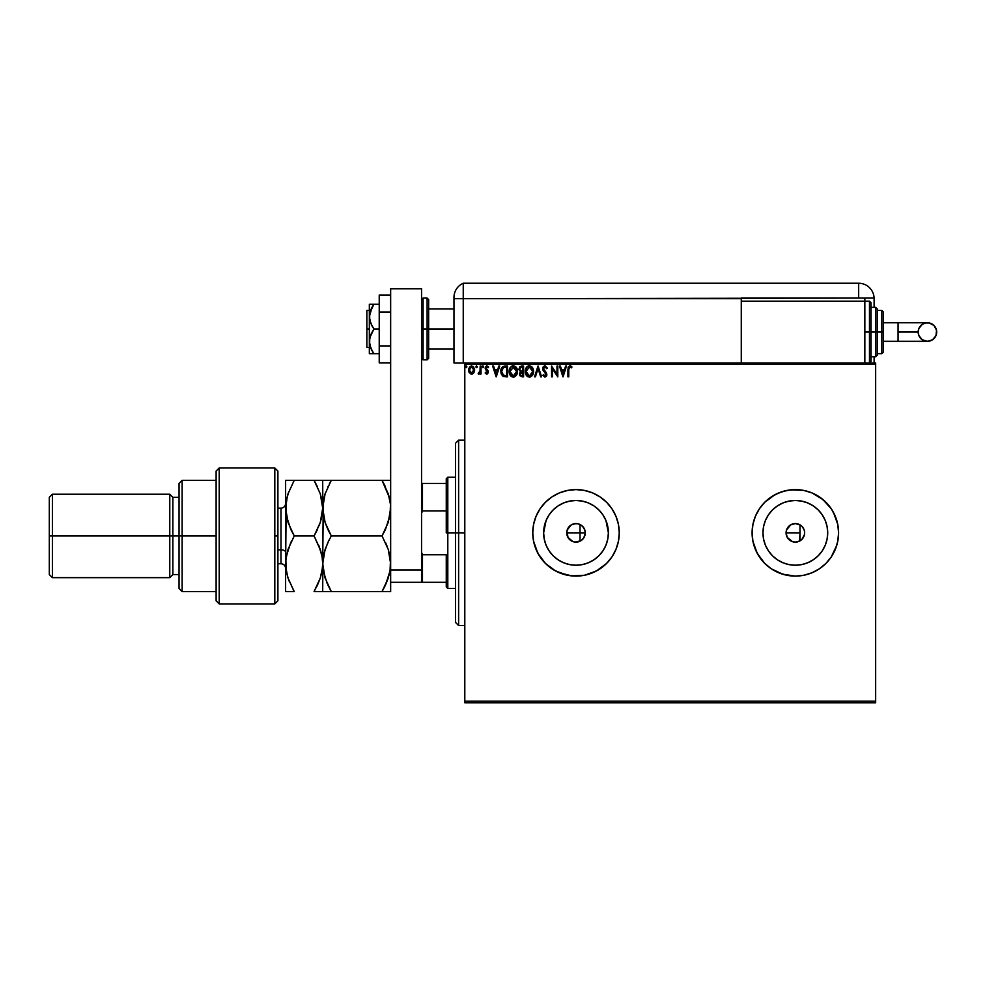 <?xml version="1.0" encoding="UTF-8"?>
<svg xmlns="http://www.w3.org/2000/svg" width="986" height="986" viewBox="0 0 986 986"><rect width="100%" height="100%" fill="white"/><g stroke="black" fill="none" stroke-linecap="round" stroke-linejoin="round"><path stroke-width="1.48" d="M575.701 542.115L581.111 540.587M575.048 542.066L575.96 542.115M581.198 540.525L583.848 537.789L585.277 532.847A9.268 9.268 0 0 1 576.009 542.115A9.268 9.268 0 0 1 566.74 532.847L567.899 537.333L572.891 541.585M572.57 541.45L573.569 541.795M568.047 537.604L566.913 531.047L568.306 527.707L570.857 525.144L574.197 523.763L577.821 523.763L581.161 525.144L583.712 527.707L585.092 531.047L585.092 534.659L583.712 537.999L581.161 540.562L577.821 541.943L574.197 541.943L570.857 540.562L568.306 537.999M608.387 532.847A32.378 32.378 0 0 1 576.009 565.225A32.378 32.378 0 0 1 543.631 532.847L546.096 520.46L549.091 514.865L553.121 509.959L558.027 505.929L563.622 502.946L569.686 501.098L576.009 500.481L582.319 501.098L588.395 502.946L593.991 505.929L598.896 509.959L602.927 514.865L605.922 520.46L608.387 532.847L607.758 539.169L605.922 545.246L602.927 550.841L598.896 555.747L593.991 559.765L588.395 562.76L582.319 564.608L576.009 565.225L569.686 564.608L563.622 562.76L558.027 559.765L553.121 555.747L549.091 550.841L546.096 545.246L544.26 539.169L543.631 532.847A32.378 32.378 0 0 1 576.009 500.481A32.378 32.378 0 0 1 608.387 532.847M827.71 532.847L827.094 539.169L825.245 545.246L822.262 550.841L818.232 555.747L813.327 559.765L807.731 562.76L801.655 564.608L795.345 565.225L789.022 564.608L782.946 562.76L777.35 559.765L772.445 555.747L768.427 550.841L765.432 545.246L763.583 539.169L762.967 532.847A32.378 32.378 0 0 1 795.345 500.481A32.378 32.378 0 0 1 827.71 532.847A32.378 32.378 0 0 1 795.345 565.225A32.378 32.378 0 0 1 762.967 532.847L763.583 526.536L765.432 520.46L768.427 514.865L772.445 509.959L777.35 505.929L782.946 502.946L789.022 501.098L795.345 500.481L801.655 501.098L807.731 502.946L813.327 505.929L818.232 509.959L822.262 514.865L825.245 520.46L827.094 526.536L827.71 532.847L827.439 528.632M831.309 556.868A43.248 43.248 0 0 0 838.593 532.871L837.755 524.416L835.302 516.294L831.297 508.825L825.923 502.268L819.366 496.895L811.897 492.889L803.775 490.436L795.345 489.598L786.902 490.436L778.792 492.889L771.311 496.895L764.754 502.268L759.38 508.825L755.387 516.294L752.922 524.416L752.096 532.847A43.248 43.248 0 0 0 831.297 556.893L835.302 549.399L837.755 541.289L838.593 532.847A43.248 43.248 0 0 1 795.345 576.095A43.248 43.248 0 0 1 752.096 532.847L752.922 541.289L755.387 549.399L759.38 556.88L764.754 563.437L771.311 568.811L778.792 572.804L786.902 575.269L795.345 576.095L803.775 575.269L811.897 572.804L819.366 568.811L825.923 563.437L831.297 556.88L836.732 545.406L835.302 549.399M606.624 563.4A43.248 43.248 0 0 0 615.967 549.399L618.432 541.289L619.257 532.847A43.248 43.248 0 0 1 576.009 576.095A43.248 43.248 0 0 1 532.76 532.847A43.248 43.248 0 0 0 533.586 541.277M567.603 575.269A43.248 43.248 0 0 0 606.55 563.462L611.973 556.88L615.967 549.399L618.432 541.289L619.257 532.847A43.248 43.248 0 0 0 615.967 516.307L611.973 508.825L606.587 502.268A43.248 43.248 0 0 0 600.043 496.895L592.561 492.889L584.439 490.436L576.009 489.598L567.566 490.436L559.456 492.889L551.975 496.895L545.431 502.268L540.045 508.825A43.248 43.248 0 0 0 533.586 524.404L532.76 532.847A43.248 43.248 0 0 1 576.009 489.598A43.248 43.248 0 0 1 619.257 532.847L618.432 524.416L615.967 516.294L611.973 508.825L606.587 502.268L600.03 496.895L592.561 492.889L584.439 490.436L576.009 489.598L567.566 490.436L559.456 492.889L551.975 496.895L545.431 502.268L540.045 508.825L536.051 516.294L533.586 524.416L532.76 532.847L533.586 541.289A43.248 43.248 0 0 0 540.032 556.856M540.057 556.893A43.248 43.248 0 0 0 567.542 575.257L576.009 576.095L584.439 575.269L592.561 572.804L600.03 568.811L606.587 563.437L611.973 556.88L615.967 549.399M801.901 539.404A9.268 9.268 0 0 0 804.613 532.847A9.268 9.268 0 0 1 795.345 542.115A9.268 9.268 0 0 1 786.076 532.847L787.309 537.481L792.559 541.684M798.882 541.413L795.32 542.115L799.979 540.883A9.268 9.268 0 0 0 801.889 539.416L800.484 540.562M786.508 535.644L786.335 535.016M798.13 541.696L797.501 541.869M786.335 530.69L786.076 532.847L799.979 532.847L799.621 541.067M567.147 535.583L566.987 534.954M566.987 530.739L566.74 532.847L580.027 532.847L580.027 541.203L580.027 532.847L566.74 532.847A9.268 9.268 0 0 1 576.009 523.578A9.268 9.268 0 0 1 585.277 532.847L584.612 529.42M464.8 702.759L875.654 702.759L464.8 702.759L464.8 364.487L875.654 364.487L875.654 701.206L464.8 701.206L464.8 702.759M473.835 372.77L474.599 369.257L472.923 366.274L470.248 366.274L468.72 368.567L468.979 372.129L470.914 373.99L473.403 373.287L474.636 369.96L471.591 365.892L468.535 369.96L469.348 372.77L471.591 374.076L473.835 372.77L474.636 369.96M480.182 366.04L481.02 366.04L480.182 366.04L479.997 371.673L478.099 373.805L479.233 373.953L480.182 372.77L480.182 373.94L481.02 373.94L481.02 366.04L481.02 373.94L481.02 366.04L480.182 366.04L480.059 371.402L478.099 373.805L480.182 372.77L480.182 373.94L481.02 373.94L480.182 373.94M485.851 373.694L487.133 374.027L488.28 372.72L488.095 370.785L485.999 368.135L486.591 366.977L488.169 367.692L488.489 366.743L486.727 365.905L485.408 367.014L485.445 369.405L487.528 372.042L486.911 373.078L485.667 372.277L485.174 372.954L486.776 374.076L485.174 372.954L486.776 374.076L488.366 372.005L485.999 368.135L487.022 366.866L488.169 367.692L488.637 366.965L486.924 365.892L485.174 368.172L487.528 372.042L486.727 373.102L485.667 372.277L485.174 372.954L485.667 372.277L486.727 373.102L487.528 372.042L486.492 370.502M501.171 368.949L504.98 366.04L501.751 367.655L500.95 372.794L502.946 376.282L507.494 376.849L507.494 366.04L504.98 366.04C502.096 366.422 500.715 368.185 500.839 371.303L503.279 376.455L507.494 376.849L507.494 366.04L507.494 376.849L505.855 376.849M521.409 366.04L523.566 366.04L519.869 366.582L518.882 369.54L520.559 371.87L519.61 373.521L519.918 375.752L523.566 376.849L523.566 366.04L523.566 376.849L523.566 366.04L521.409 366.04L518.858 369.109L520.559 371.87L519.548 374.162L522.038 376.849L523.566 376.849L522.038 376.849M535.423 376.849L534.523 376.849L537.986 366.04L534.523 376.849L535.423 376.849L538.06 368.641L540.685 376.849L541.585 376.849L538.122 366.04L541.585 376.849L538.122 366.04L534.523 376.849L535.423 376.849L538.06 368.641L540.685 376.849L541.585 376.849L540.685 376.849M556.979 366.04L556.979 374.076L551.568 366.04L551.568 376.849L552.406 376.849L552.406 368.789L557.805 376.849L557.805 366.04L556.979 366.04L557.805 366.04L556.979 366.04L556.979 374.076L551.568 366.04L551.568 376.849L552.406 376.849L552.406 368.789L557.805 376.849L557.805 366.04L557.632 376.849M568.762 369.651L569.514 366.965L571.523 367.84L571.954 367.002L569.908 365.757L568.146 367.149L567.924 376.849L568.762 376.849L568.762 369.651L569.92 366.866L571.523 367.84L571.954 367.002L569.908 365.757L567.924 369.54L567.924 376.849L568.762 376.849L568.762 369.651M532.76 532.847L533.586 541.289L536.051 549.399L540.045 556.88L545.431 563.437L551.975 568.811L559.456 572.804L571.769 575.886L584.439 575.269L596.394 570.993L606.587 563.437M565.631 366.04L566.543 366.04L563.08 376.849L566.543 366.04L565.631 366.04L564.522 369.503L561.49 369.503L560.381 366.04L559.469 366.04L562.932 376.849L566.543 366.04L565.631 366.04L564.522 369.503L561.49 369.503L560.381 366.04L559.469 366.04L562.932 376.849L559.469 366.04L560.381 366.04M544.987 365.757L543.274 366.743L542.694 368.678L545.997 374.273L545.184 375.986L543.483 374.631L542.842 375.296L544.925 377.12L546.392 376.282L546.836 374.175L543.804 369.762L543.631 368.049L545.048 366.866L546.737 368.665L547.415 368.123L544.987 365.757L542.694 368.678L546.022 374.643L544.938 376.011L543.483 374.631L542.842 375.296L544.925 377.12L546.86 374.606L543.532 368.702L545.048 366.866L546.737 368.665L547.415 368.123L544.987 365.757M533.549 371.389L532.083 367.075L528.422 365.892L525.772 368.591L525.464 373.386L527.584 376.59L530.406 376.972L532.588 375.124L533.549 371.389C533.586 368.32 532.193 366.435 529.383 365.757C526.561 366.459 525.181 368.357 525.23 371.439C525.181 374.569 526.586 376.455 529.445 377.12C532.243 376.393 533.611 374.483 533.549 371.389L533.5 372.351M517.477 371.389L515.998 367.075L512.338 365.892L509.688 368.591L509.38 373.386L511.5 376.59L514.322 376.972L516.504 375.124L517.477 371.389C517.514 368.32 516.122 366.435 513.299 365.757C510.489 366.459 509.096 368.357 509.158 371.439C509.096 374.569 510.501 376.455 513.361 377.12C516.159 376.393 517.527 374.483 517.477 371.389M498.817 366.04L499.729 366.04L496.266 376.849L499.729 366.04L498.817 366.04L497.708 369.503L494.676 369.503L493.567 366.04L492.655 366.04L496.131 376.849L499.729 366.04L498.817 366.04L497.708 369.503L494.676 369.503L493.567 366.04L492.655 366.04L496.131 376.849L492.655 366.04L493.567 366.04M482.265 366.792L483.473 366.2L482.302 366.484L482.795 367.679L483.645 366.792L482.955 367.692L483.645 366.792L482.955 367.692L482.265 366.792L482.955 367.692L482.265 366.792L482.955 365.892L482.265 366.792L482.955 365.892L483.645 366.792L482.955 367.692L482.265 366.792L482.955 365.892L483.645 366.792L482.955 367.692L482.265 366.792L482.955 365.892L483.645 366.792L482.955 367.692L482.265 366.792L482.955 365.892L483.645 366.792L482.955 367.692M476.497 365.905L477.273 366.792L476.423 365.917L475.93 367.112L477.101 367.396L477.273 366.792L476.583 367.692L477.273 366.792L476.583 367.692L475.881 366.792L476.583 367.692L475.881 366.792L476.583 365.892L475.881 366.792L476.583 365.892L477.273 366.792L476.583 367.692L475.881 366.792L476.583 365.892L477.273 366.792L476.583 367.692L475.881 366.792L476.583 365.892L477.273 366.792L476.583 367.692L475.881 366.792L476.583 365.892L477.273 366.792L476.583 367.692L475.881 366.792M466.871 366.792L466.181 365.892L466.871 366.792L466.033 365.917L465.528 367.112L466.711 367.396L465.491 366.792L466.181 367.692L465.491 366.792L466.181 365.892L465.491 366.792L466.181 365.892L466.871 366.792L466.181 367.692L465.491 366.792L466.181 365.892L466.871 366.792L466.181 367.692L465.491 366.792L466.181 365.892L466.871 366.792L466.181 367.692L465.491 366.792L466.181 365.892L466.871 366.792L466.181 367.692L465.491 366.792M875.654 362.947L464.8 362.947L464.8 701.206L875.654 701.206L875.654 702.759L875.654 364.487L464.8 364.487L464.8 362.947L875.654 362.947L875.654 364.487L875.654 362.947M838.593 532.847L837.755 541.289L838.593 532.847L837.755 524.416L838.593 532.847A43.248 43.248 0 0 0 795.345 489.598A43.248 43.248 0 0 0 752.096 532.847L752.922 541.289L757.199 553.232L764.754 563.437L771.311 568.811L782.785 574.234L795.345 576.095L803.775 575.269L811.897 572.804L819.366 568.811L815.73 570.993M575.06 523.628L575.701 523.591M572.903 524.121L573.569 523.911M567.714 528.706L568.059 528.089M575.491 523.603L571.079 525.008L567.147 530.111M799.621 524.626L798.13 524.01M792.559 524.01L793.175 523.837M795.345 542.115L791.795 541.413L788.788 539.404L786.779 536.396L786.076 532.847L786.779 529.309L788.788 526.302L791.795 524.293L795.345 523.578L790.71 524.823L786.508 530.061M585.277 532.834L580.027 532.847L580.027 524.503L577.808 523.763M584.809 529.95L582.332 526.068M581.9 525.698L581.198 525.181M807.891 491.459L803.775 490.436A43.248 43.248 0 0 0 755.387 516.282L752.922 524.416L752.096 532.847M838.593 532.834A43.248 43.248 0 0 0 831.309 508.838L833.478 512.461L831.297 508.825A43.248 43.248 0 0 0 803.8 490.436L791.105 489.808L782.785 491.459L774.959 494.713L764.754 502.268L759.38 508.825L755.387 516.294M804.613 532.847L804.428 534.659L804.613 532.847A9.268 9.268 0 0 0 795.345 523.578A9.268 9.268 0 0 0 786.076 532.847L799.979 532.847L799.979 524.823A9.268 9.268 0 0 1 800.484 525.144L801.889 526.302A9.268 9.268 0 0 0 800.496 525.156L795.345 523.578M803.048 537.999L804.428 534.659L801.889 539.404M801.889 526.302L803.898 529.309A9.268 9.268 0 0 0 801.901 526.302M619.257 532.847L618.432 524.416L615.967 516.294A43.248 43.248 0 0 0 606.624 502.305M606.587 502.268L600.03 496.895A43.248 43.248 0 0 0 567.603 490.424M567.542 490.436A43.248 43.248 0 0 0 540.057 508.801M540.045 508.825L536.051 516.294L533.586 524.416A43.248 43.248 0 0 0 532.76 532.822M533.586 541.289L537.863 553.232L545.431 563.437L555.623 570.993L567.566 575.269M837.755 524.416L833.478 512.461M831.297 508.825L822.78 499.421L811.897 492.889M819.366 568.811L825.923 563.437L831.297 556.88M836.732 545.406L837.755 541.289M813.327 505.929L818.232 509.959L822.262 514.865M822.262 550.841L818.232 555.747L813.327 559.765M777.35 505.929L772.445 509.959M768.427 550.841L772.445 555.747M803.898 529.309L804.428 531.047M602.927 514.865L598.896 509.959M558.027 505.929L553.121 509.959M549.091 550.841L553.121 555.747M593.991 559.765L598.896 555.747M568.281 527.744L567.899 528.36M573.186 524.022L572.57 524.244M581.111 525.107L580.027 524.503L580.027 532.847L585.277 532.847M568.762 376.849L567.924 376.849M570.056 365.769L571.067 366.151M571.954 367.002L571.523 367.84L570.746 367.199M571.523 367.84L570.463 367.026L571.523 367.84M568.971 367.581L568.811 368.259M563.006 374.236L561.847 370.613L564.165 370.613L563.006 374.236L561.847 370.613L564.165 370.613L563.006 374.236M552.406 376.849L551.568 376.849L551.766 366.04M547.415 368.123L546.614 368.37M543.557 368.37L544.001 370.083M543.532 368.702L546.256 372.683M546.836 375.05L546.404 376.27M546.392 376.282L546.749 375.469M542.842 375.296L543.816 375.198M543.742 375.087L545.184 375.986L546.022 374.643L545.468 373.176M544.679 375.974L546.022 374.643L544.531 372.215M545.973 375.111L545.997 374.273M544.149 371.808L543.52 371.032M543.015 370.157L542.731 369.183M543.076 367.075L543.606 366.361M532.847 374.631L533.167 373.867M533.069 374.125L532.588 375.111M526.832 375.962L527.892 376.763M526.241 375.185L525.464 373.386M525.439 373.275L525.291 372.437M525.255 371.932L525.365 369.96M525.464 369.516L525.291 370.477M526.807 366.952L527.892 366.114M533.315 369.467L533.007 368.554M529.211 366.878L532.723 371.402L529.408 376.011L526.068 371.451L529.408 366.866L530.579 367.149L529.408 366.866M531.035 367.433L531.972 368.517M531.922 368.444L532.6 370.107M532.292 373.694L531.627 374.84M527.941 375.543L526.253 372.991M529.014 375.986L528.274 375.74M526.253 369.886L526.487 369.146M530.542 375.74L529.802 375.986M532.107 374.113L530.875 375.53M532.674 372.178L532.539 372.954M519.548 374.162L519.918 375.752M519.782 372.893L519.61 373.521M521.717 375.728L520.46 374.766M522.74 375.74L521.877 375.74L522.74 375.74L522.74 372.277L522.74 375.74M520.386 374.15L522.309 372.277M522.74 371.167L522.74 367.137L522.74 371.167M521.483 371.13L519.733 369.59M520.029 370.305L519.684 369.109L521.163 367.186M521.791 367.137L520.965 367.211M517.453 371.882L517.342 372.844M516.504 375.111L517.083 373.867M510.76 375.962L512.4 376.997M509.355 373.3L509.207 372.437M509.158 371.439L509.281 369.96M512.806 365.794L511.808 366.114M517.046 368.863L517.243 369.479M512.843 366.903L516.639 371.402L513.324 376.011L510.785 374.433L513.324 376.011L509.984 371.451L510.6 368.739M510.169 369.886L509.984 371.451L513.718 366.891L512.93 366.891M516.639 371.402L516.602 370.637L516.639 371.402M514.951 367.433L515.9 368.517M514.458 375.74L513.718 375.986M516.22 373.694L514.791 375.53M516.59 372.178L516.454 372.954M500.95 372.794L501.652 374.865M501.098 373.497L500.95 372.807M503.452 375.296L501.664 371.303L503.538 367.421L506.656 367.137L506.656 375.74L503.07 375.05M503.723 375.432L506.656 375.74L506.656 367.137L505.769 367.137M501.664 371.303L501.788 370.009L501.664 371.303M502.17 368.826L501.788 370.009M496.192 374.236L495.034 370.613L497.351 370.613L496.192 374.236L495.034 370.613L497.351 370.613L496.192 374.236M485.864 372.56L486.727 373.102L487.528 372.042L485.198 367.778M485.667 372.277L486.554 373.078M487.515 371.858L486.505 370.514M487.528 372.042L487.33 371.328M485.445 369.405L485.174 368.172M486.924 365.892L488.637 366.965L488.058 367.544M488.169 367.692L486.801 366.891L485.999 368.135L488.366 372.005M487.022 366.866L485.999 368.135L487.084 369.701M486.061 367.716L486.11 368.715M485.999 368.135L486.308 369.035M483.645 366.792L482.795 365.917M479.935 373.226L478.74 374.076L478.099 373.805L479.11 373.053M479.714 372.449L478.506 372.967L480.133 370.724L479.923 371.932M480.182 369.368L480.182 368.69M477.261 366.952L476.731 367.679M477.273 366.792L476.583 367.692M473.058 373.583L472.208 374.002M468.979 372.104L468.744 371.488M468.732 371.426L468.584 370.724M473.563 366.829L471.407 365.905M474.352 368.222L474.537 368.912M474.34 371.784L474.599 370.699M469.496 368.912L469.373 369.96L471.591 366.866L473.81 369.96L471.32 373.078L469.373 369.96L470.039 367.716L471.591 366.866L470.396 367.334M470.593 372.782L469.866 371.932M472.109 366.94L473.058 367.605M516.208 369.121L516.454 369.861M510.785 374.433L510.169 372.991M505.51 375.728L504.006 375.53M503.193 375.136L502.54 374.495M473.292 367.938L473.687 368.912M458.613 532.847L455.532 532.847L455.532 622.437L455.532 443.269L455.532 532.847L458.613 532.847L458.613 625.531L458.613 532.847L464.8 532.847L458.613 532.847L458.613 440.175L458.613 532.847M446.264 483.423L446.264 532.847L447.804 532.847L447.804 477.249L447.804 532.847L455.532 532.847L447.804 532.847L447.804 588.457L447.804 532.847L446.264 532.847L446.264 478.789L446.264 483.423L421.552 483.423L422.476 483.423L422.476 510.958L446.264 510.958L422.476 510.958L422.476 483.423L446.264 483.423M446.264 554.748L446.264 586.916L446.264 554.748L422.476 554.748L421.552 552.345L422.476 554.748L422.476 582.282L446.264 582.282L422.476 582.282L422.476 554.748L446.264 554.748M799.979 540.883L799.979 524.823M421.552 513.349L422.476 510.958L421.552 513.349M421.552 582.282L390.653 582.282L421.552 582.282L421.552 569.92L390.653 569.92L390.653 582.282L390.653 288.799L390.653 569.92L421.552 569.92L421.552 582.282M366.866 328.967L369.343 328.967L366.866 328.967L366.866 347.503L366.866 310.43L366.866 328.967M427.111 359.853L423.093 359.853L423.093 328.967L423.093 359.853L423.093 328.967L421.552 328.967L427.111 328.967L427.111 359.853L427.111 328.967L427.111 359.853L428.651 358.312L428.651 328.967L453.979 328.967L428.651 328.967L428.651 299.621L428.651 328.967L428.651 299.621L427.111 298.068L423.093 298.068L423.093 328.967L423.093 298.068L423.093 328.967L427.111 328.967L427.111 298.068L427.111 328.967L428.651 328.967L428.651 358.312L428.651 328.967L427.111 328.967L427.111 298.068M421.552 288.799L421.552 569.92L421.552 288.799L390.653 288.799L421.552 288.799M390.653 345.913L379.228 345.913L379.228 312.02L390.653 312.02L379.228 312.02L379.228 295.073L390.653 295.073L379.228 295.073L379.228 345.913L390.653 345.913M379.228 362.848L390.653 362.848L379.228 362.848L379.228 345.913L379.228 362.848M369.676 353.678L370.65 353.678L369.343 353.678L369.343 341.316L369.343 353.678L379.228 353.678L373.891 353.678L370.65 347.762L369.343 341.316L370.65 334.883L373.891 328.967L379.228 328.967L373.891 328.967L372.092 326.07L369.688 319.895L369.676 313.351L373.891 304.255L379.228 304.255L369.676 304.255M370.65 310.171L372.092 307.151L369.343 316.605L369.343 304.255L369.343 341.316L369.343 316.605L370.65 323.063L373.891 328.967L369.688 338.05L369.676 344.582L372.092 350.782L370.65 347.762M372.092 353.678L373.891 353.678L372.092 350.782L373.891 353.678L372.092 353.678M371.13 348.896L372.092 350.782M373.891 304.255L372.092 307.151L373.891 304.255L372.092 304.255M453.979 297.501L453.979 298.684L463.247 298.684L463.247 362.947L464.8 362.947L453.979 362.947L453.979 298.684L453.979 362.947L463.247 362.947L463.247 283.241A15.443 15.443 0 0 0 453.979 297.402A15.443 15.443 0 0 1 463.247 283.241L463.247 298.684L463.247 283.241L463.247 298.684L453.979 298.684L453.979 297.772M454.078 295.689L454.016 296.478M454.176 295.011L454.435 293.692M463.247 362.947L463.247 298.684L741.275 298.684L741.275 301.161L741.275 298.068L858.67 298.068L858.67 283.241L463.247 283.241L858.67 283.241A15.443 15.443 0 0 1 874.114 298.684L874.114 307.336L874.114 298.684A15.443 15.443 0 0 0 858.67 283.241L858.67 298.068L874.101 298.068L463.247 298.684L463.247 362.947M874.114 356.772L874.114 362.947L874.114 356.772M864.845 301.161L864.845 298.068L864.845 301.161L741.275 301.161L741.275 362.947L741.275 301.161L864.845 301.161L864.845 362.947L864.845 301.161L869.479 301.161L871.02 302.702L871.02 361.406L871.02 332.048L869.479 332.048L869.479 362.947L869.479 332.048L864.845 332.048L869.479 332.048L869.479 301.161M898.061 322.779L927.432 322.779C933.064 323.334 936.145 326.428 936.7 332.048A9.268 9.268 90 0 1 927.432 341.316A9.268 9.268 90 0 1 918.163 332.048L898.061 332.048L898.061 341.316L883.382 341.316L898.061 341.316L898.061 322.779L883.382 322.779L898.061 322.779L898.061 332.048L918.163 332.048L918.866 328.511L922.28 324.345L925.62 322.964L929.243 322.964L933.988 325.503L936.527 330.248L935.997 335.597L932.583 339.763L927.432 341.316L922.28 339.763L918.866 335.597L918.163 332.048A9.268 9.268 90 0 1 927.432 322.779A9.268 9.268 90 0 1 936.7 332.048C936.145 337.68 933.064 340.774 927.432 341.316L898.061 341.316M871.02 356.772L875.654 356.772L875.654 332.048L875.654 356.772L875.654 332.048L871.02 332.048L871.02 361.406L869.479 362.947L869.479 301.161L869.479 332.048L875.654 332.048L875.654 307.336L877.207 308.889L877.207 355.219L877.207 332.048L875.654 332.048L875.654 307.336L875.654 332.048L877.207 332.048L877.207 354.775M881.841 332.048L881.841 353.678L881.841 332.048L877.207 332.048L881.841 332.048L881.841 310.43L881.841 332.048L883.382 332.048L881.841 332.048M883.382 352.138L883.382 332.048L883.382 352.138L881.841 353.678L877.207 353.678M883.382 311.97L883.382 332.048L883.382 311.97L881.841 310.43L877.207 310.43M877.207 332.048L877.207 308.889L877.207 332.048M871.02 332.048L871.02 302.702L871.02 332.048M274.811 535.94L274.811 603.9L274.811 467.98L274.811 535.94L277.904 535.94L274.811 535.94M277.904 600.671L277.904 471.061L274.811 467.98L219.2 467.98L216.119 471.061L216.119 600.807L219.2 603.9L219.2 467.98L219.2 603.9L274.811 603.9L277.904 600.807L277.904 471.209M216.119 600.499L216.119 535.94L179.045 535.94L179.045 588.457L179.045 535.94L172.87 535.94L172.87 497.326L172.87 535.94L169.777 535.94L169.777 577.648L169.777 535.94L52.394 535.94L52.394 494.232L52.394 535.94L49.3 535.94L49.3 574.555L49.3 497.326L49.3 535.94L169.777 535.94L169.777 494.232L169.777 535.94L179.045 535.94L179.045 483.423L179.045 535.94L182.139 535.94L182.139 480.33L182.139 535.94L216.119 535.94L216.119 471.209M182.139 535.94L182.139 591.551L182.139 535.94M172.87 535.94L172.87 574.555L172.87 535.94M52.394 535.94L52.394 577.648L52.394 535.94M280.985 522.038L280.985 549.843L277.904 549.843L280.985 549.843L280.985 563.745L280.985 549.843A4.634 2.317 180 0 1 285.62 552.16A4.634 2.317 0 0 0 280.985 549.843L280.985 508.135L277.904 508.135M390.653 508.135L388.262 522.42L382.05 535.94L331.296 535.94L325.121 522.506L322.693 508.135L325.084 493.863L331.296 480.33L382.05 480.33L388.237 493.776L390.493 504.475L390.037 515.333L385.526 529.297L390.037 515.382L390.653 508.135L390.653 563.745L390.049 556.597M383.529 480.33L322.693 480.33L325.109 480.33L322.693 480.33L322.853 511.808L325.121 522.506L327.697 529.014M388.866 495.822L390.025 500.826M389.285 497.375L382.05 480.33L385.538 486.998M324.184 496.895L323.322 500.9L325.084 493.85L331.296 480.33L325.097 493.838L323.309 500.913M324.48 520.448L324.061 518.87M323.975 553.331L327.833 542.559L331.296 535.94L327.833 542.559L331.296 535.94L382.05 535.94L385.514 529.322L382.05 535.94L388.262 549.448L390.653 563.745L390.025 571.005L385.514 584.92L388.25 578.079L382.05 591.551L385.514 584.92L382.05 591.551L390.653 591.551L390.653 582.282L390.653 591.551L388.262 591.551L390.025 591.551M327.093 583.281L323.322 570.98L322.693 563.745L325.097 549.424L329.102 539.971M322.903 559.53L322.693 591.551L331.296 591.551L325.097 578.043L322.693 563.745L323.297 570.869M389.334 574.296L385.514 584.92M329.817 591.551L382.05 591.551L331.296 591.551L327.833 584.932M330.224 589.628L331.296 591.551M325.084 578.018L324.813 577.167M323.334 556.437L322.693 563.745L323.309 500.937M327.857 529.371L330.113 533.82M327.709 529.038L331.296 535.94M323.322 500.9L322.533 567.406L320.29 578.055L317.554 584.92L320.277 578.104L316.149 587.779M327.438 480.33L331.296 480.33L329.312 483.966M328.165 486.258L327.857 486.911M327.833 480.33L325.121 480.33M388.533 550.311L390.493 560.097L390.025 571.054M384.86 586.3L382.05 591.551L388.25 591.551M387.178 546.429L385.526 542.583M389.248 519.018L390.037 515.382M384.059 532.267L385.514 529.334M390.653 480.33L382.05 480.33M382.05 535.94L388.262 549.448M390.653 550.336L390.653 521.545M322.533 560.097L322.693 563.745L322.533 560.097M321.128 519.634L322.693 508.135L322.693 480.33L314.09 480.33L320.277 493.776L322.693 508.135L320.302 522.42L314.09 535.94L320.29 549.448L322.077 556.523L322.693 563.745L322.065 571.005L320.29 578.055L314.09 591.551L322.693 591.551L322.693 563.745M317.615 487.084L314.09 480.33L285.62 480.33L285.62 508.135L285.62 480.33L288.035 480.33L285.62 480.33M321.3 497.301L322.693 508.135L322.065 500.851M320.277 480.33L317.566 480.33L320.277 480.33M315.569 480.33L317.554 480.33L314.09 480.33L320.277 493.776L322.065 500.876M318.848 545.505L322.089 556.597M320.746 550.878L314.09 535.94L317.554 529.334L315.2 533.968M319.821 523.812L314.09 535.94L294.222 535.94L288.048 522.506L285.62 508.135L285.62 563.745L286.236 500.937L288.011 493.863L294.222 480.33L288.011 493.863L286.248 500.925L288.528 492.384M322.052 571.054L321.411 574.123M317.96 591.551L320.277 591.551M292.756 591.551L285.62 591.551L285.62 563.745L285.62 591.551L294.222 591.551L288.023 578.043L285.78 567.381L285.78 560.085L288.035 549.424L294.222 535.94L288.035 549.399L294.222 535.94L290.759 529.322L294.222 535.94L314.09 535.94M287.394 495.896L285.62 508.135L287 518.932M290.365 480.33L288.048 480.33M285.841 559.493L286.248 570.968L285.62 563.745L286.248 556.474L290.759 542.559M286.26 556.437L286.914 553.306M290.759 529.322L286.26 515.444L285.62 508.135L286.248 515.407M287.715 577.056L289.453 581.913M293.68 590.589L288.023 578.043L286.223 570.869M291.585 540.846L291.129 541.807M316.728 586.645L317.196 585.684M320.29 522.432L322.077 515.358M314.09 480.33L290.759 480.33M322.693 508.135L320.302 522.42M285.62 508.135L286.236 500.937M314.09 591.551L317.554 591.551M322.693 591.551L322.077 591.551M285.62 591.551L294.222 591.551M464.8 625.531L458.613 625.531L455.532 622.437M464.8 440.175L458.613 440.175L455.532 443.269M446.264 478.789L447.804 477.249L455.532 477.249M455.532 588.457L447.804 588.457L446.264 586.916M369.343 310.43L366.866 310.43M453.979 308.889L428.651 308.889M453.979 349.044L428.651 349.044M369.343 347.503L366.866 347.503M423.093 298.068L421.552 299.621M423.093 359.853L421.552 358.312M927.432 322.779C921.799 323.334 918.718 326.428 918.163 332.048C918.718 337.68 921.799 340.774 927.432 341.316M875.654 356.772L877.207 355.219M871.02 307.336L875.654 307.336M216.119 480.33L182.139 480.33L179.045 483.423M49.3 497.326L52.394 494.232L169.777 494.232L172.87 497.326L179.045 497.326M216.119 591.551L182.139 591.551L179.045 588.457M179.045 574.555L172.87 574.555L169.777 577.648L52.394 577.648L49.3 574.555M277.904 563.745L280.985 563.745C283.808 564.017 285.348 565.57 285.62 568.38M280.985 508.135C283.808 507.864 285.348 506.311 285.62 503.501"/></g></svg>
